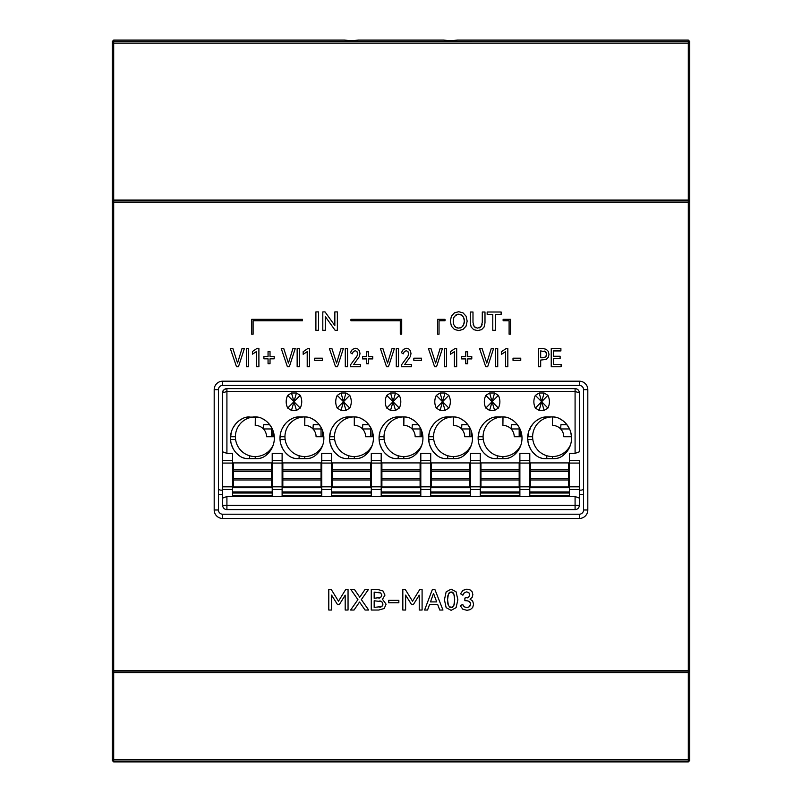 <?xml version="1.0" encoding="UTF-8"?>
<svg xmlns="http://www.w3.org/2000/svg" width="802" height="802" viewBox="0 0 802 802"><rect width="100%" height="100%" fill="white"/><g stroke="black" fill="none" stroke-linecap="round" stroke-linejoin="round"><path stroke-width="1.2" d="M222.675 490.162L221.262 490.162A4.251 4.251 0 0 1 218.425 489.08M583.575 489.08A4.251 4.251 0 0 1 580.738 490.162L579.325 490.162M218.425 494.413L222.675 494.413M579.325 494.413L583.575 494.413M222.675 514.222A4.251 4.251 0 0 1 218.425 509.982A4.251 4.251 0 0 0 222.675 514.222L579.325 514.222A4.251 4.251 0 0 0 583.575 509.982L583.575 389.682A4.251 4.251 0 0 0 579.325 385.431L222.675 385.431A4.251 4.251 0 0 0 218.425 389.682L218.425 509.982A4.251 4.251 0 0 0 222.675 514.222L222.675 518.473A8.491 8.491 0 0 1 214.184 509.982L218.425 509.982M352.228 353.852L353.391 351.557L355.266 350.705L356.94 351.507L357.602 353.712L357.08 355.887L350.374 365.04L350.374 366.755L360.469 366.755L360.469 364.399L353.742 364.399L359.336 356.609L360.008 353.582L359.406 350.765L357.772 348.92L355.436 348.279L352.299 349.421L350.414 352.639L352.228 353.852L353.391 351.557L355.266 350.705L356.94 351.507L357.602 353.712L357.08 355.887M356.669 356.609L356.058 357.502M403.216 353.852L404.378 351.557L406.253 350.705L407.937 351.507L408.589 353.712L408.068 355.887L401.361 365.04L401.361 366.755L411.456 366.755L411.456 364.399L404.739 364.399L410.323 356.609L410.995 353.582L410.403 350.765L408.759 348.92L406.424 348.279L403.286 349.421L401.401 352.639L403.216 353.852L404.378 351.557L406.253 350.705L407.937 351.507L408.589 353.712L408.068 355.887M407.657 356.609L407.055 357.502M482.132 324.259L481.701 325.662M480.218 327.457L479.115 327.948M476.167 327.948L475.055 327.457M473.571 325.662L473.15 324.259M463.295 594.142L463.787 593.33M469.431 606.723L466.924 607.645L464.338 606.843L462.644 604.397L460.278 605.771L462.804 609.189L466.954 610.332L470.273 609.62L472.679 607.535L473.581 604.257L472.669 601.059L470.032 599.154L472.147 597.36L472.859 594.633L472.117 591.776L470.032 589.851L466.924 589.139L462.914 590.352L460.548 593.821L462.884 595.194L464.348 592.728L466.734 591.866L468.869 592.658L469.731 594.773L468.739 597.129L464.869 598.061L464.869 600.688L465.661 600.688C469.06 600.808 470.654 601.951 470.443 604.137L469.431 606.723L466.924 607.645L464.338 606.843L463.075 605.41M468.047 597.61L467.115 597.941M467.987 600.969L469.19 601.51M469.391 601.66L470.162 602.673M470.313 605.209L469.962 606.051M544.167 351.025L544.999 351.356M546.152 352.539L546.463 353.341M546.463 355.386L546.142 356.198M545.009 357.341L544.167 357.662M453.481 323.757L453.25 322.544M453.25 319.727L453.481 318.514M454.373 316.489L457.631 314.264M459.837 314.264L463.105 316.489M464.007 318.544L464.248 319.757M464.248 322.524L464.007 323.737M463.095 325.823L462.443 326.625M460.829 327.737L459.867 328.028M457.581 328.018L456.619 327.737M455.025 326.625L454.383 325.823M378.865 592.247L379.917 592.538M380.709 592.959L381.862 595.174L380.709 597.44L374.173 598.282L374.173 592.137L380.709 592.959L381.862 595.174L380.709 597.44M379.917 597.881L378.865 598.172M379.847 600.898L380.99 601.209M381.812 601.67L382.995 604.117L381.812 606.553L374.173 607.395L374.173 600.778L381.812 601.67L382.995 604.117M382.855 605.119L382.464 605.901M380.99 606.984L379.847 607.284M447.967 604.267L447.666 602.342M447.666 597.179L447.967 595.244M449.18 592.708L450.052 592.097M452.208 592.097L453.08 592.708M454.273 595.244L454.584 597.189M454.584 602.332L454.273 604.267M453.09 606.773L452.218 607.385M450.042 607.385L449.17 606.773M113.694 40.1L113.694 41.704A1.414 1.414 0 0 0 112.28 43.118L688.306 43.118L688.306 41.704A1.414 1.414 0 0 1 689.72 43.118L688.306 43.118L688.306 200.029L113.694 200.029L113.694 202.184L112.28 202.184L112.28 760.486L113.694 761.9L688.306 761.9L689.72 760.486L689.72 670.582A1.414 1.414 180 0 1 688.306 671.996L688.306 200.029L689.72 201.422L689.72 41.514L688.306 40.1L457.611 40.1L450.534 40.651L443.456 40.1L358.544 40.1L351.466 40.651L344.389 40.1L113.694 40.1L112.28 41.514L112.28 202.184A1.414 1.414 0 0 1 113.694 200.771L688.306 200.771A1.414 1.414 0 0 1 689.72 202.184L689.72 670.582L113.694 670.582L113.694 671.996A1.414 1.414 180 0 1 112.28 670.582L113.694 670.582L113.694 202.184L689.72 202.184L689.72 201.422M688.306 761.9L688.306 761.278A1.414 1.414 180 0 0 689.72 759.865L688.306 759.865L688.306 671.996L113.694 671.996L113.694 672.738L688.306 672.738L689.72 671.344M689.72 577.811L689.72 598.603M689.72 260.79L689.72 281.572M688.306 40.1L688.306 41.704L113.694 41.704L113.694 200.029L112.28 201.422M112.28 585.921L112.28 561.41M112.28 386.845L112.28 372.689M112.28 298.695L112.28 242.765M471.766 41.574L330.113 41.443L471.766 41.574M113.694 761.9L113.694 761.278L688.306 761.278L688.306 759.865L113.694 759.865L113.694 761.278A1.414 1.414 180 0 1 112.28 759.865L113.694 759.865L113.694 672.738L112.28 671.344M318.584 330.304L318.584 311.908L315.898 311.908L315.898 330.304L318.584 330.304M325.041 311.908L322.805 311.908L322.805 330.304L325.321 330.304L325.321 316.6L335.126 330.304L337.361 330.304L337.361 311.908L334.845 311.908L334.845 325.572L325.041 311.908M232.831 348.359L230.264 348.359L236.51 366.755L238.455 366.755L244.43 348.359L242.064 348.359L237.552 363.055L232.831 348.359M248.66 366.755L248.66 348.359L246.374 348.359L246.374 366.755L248.66 366.755M252.49 354.163L256.57 351.446L256.57 366.755L258.896 366.755L258.896 348.329L257.121 348.329L252.49 351.476L252.49 354.163M268.058 351.597L268.058 356.499L263.898 356.499L263.898 358.815L268.058 358.815L268.058 363.717L270.023 363.717L270.023 358.815L274.194 358.815L274.194 356.499L270.023 356.499L270.023 351.597L268.058 351.597M283.778 348.599L281.251 348.599L287.407 366.755L289.322 366.755L295.226 348.599L292.89 348.599L288.439 363.105L283.778 348.599M299.407 366.755L299.407 348.599L297.151 348.599L297.151 366.755L299.407 366.755M303.176 354.324L307.206 351.647L307.206 366.755L309.502 366.755L309.502 348.569L307.747 348.569L303.176 351.677L303.176 354.324M314.685 360.329L322.424 360.329L322.424 358.193L314.685 358.193L314.685 360.329M331.928 348.599L329.391 348.599L335.547 366.755L337.472 366.755L343.376 348.599L341.03 348.599L336.579 363.105L331.928 348.599M347.547 366.755L347.547 348.599L345.291 348.599L345.291 366.755L347.547 366.755M366.694 351.797L366.694 356.639L362.574 356.639L362.574 358.915L366.694 358.915L366.694 363.757L368.629 363.757L368.629 358.915L372.74 358.915L372.74 356.639L368.629 356.639L368.629 351.797L366.694 351.797M382.915 348.599L380.389 348.599L386.544 366.755L388.459 366.755L394.363 348.599L392.018 348.599L387.577 363.105L382.915 348.599M398.534 366.755L398.534 348.599L396.278 348.599L396.278 366.755L398.534 366.755M413.822 360.329L421.561 360.329L421.561 358.193L413.822 358.193L413.822 360.329M430.975 348.599L428.438 348.599L434.594 366.755L436.519 366.755L442.423 348.599L440.077 348.599L435.626 363.105L430.975 348.599M446.594 366.755L446.594 348.599L444.338 348.599L444.338 366.755L446.594 366.755M450.363 354.324L454.393 351.647L454.393 366.755L456.689 366.755L456.689 348.569L454.945 348.569L450.363 351.677L450.363 354.324M465.741 351.797L465.741 356.639L461.631 356.639L461.631 358.915L465.741 358.915L465.741 363.757L467.676 363.757L467.676 358.915L471.787 358.915L471.787 356.639L467.676 356.639L467.676 351.797L465.741 351.797M482.112 348.599L479.576 348.599L485.731 366.755L487.656 366.755L493.561 348.599L491.215 348.599L486.764 363.105L482.112 348.599M497.731 366.755L497.731 348.599L495.476 348.599L495.476 366.755L497.731 366.755M501.501 354.324L505.531 351.647L505.531 366.755L507.826 366.755L507.826 348.569L506.082 348.569L501.501 351.677L501.501 354.324M513.019 360.329L520.759 360.329L520.759 358.193L513.019 358.193L513.019 360.329M543.355 348.599L538.423 348.599L538.423 366.755L540.678 366.755L540.678 360.078L546.292 359.376L548.267 357.351L548.989 354.354L548.267 351.356L546.282 349.331L543.355 348.599M543.084 357.772L540.678 357.772L540.678 350.905L545.651 351.857L546.583 354.354L545.651 356.86L543.084 357.772M560.117 358.594L560.117 356.258L553.5 356.258L553.5 350.925L560.899 350.925L560.899 348.569L551.245 348.569L551.245 366.755L561.129 366.755L561.129 364.399L553.5 364.399L553.5 358.594L560.117 358.594M451.416 316.158L450.313 321.131L451.396 326.163L454.433 329.462L458.744 330.574L463.015 329.432L466.042 326.153L467.165 321.131L466.052 316.158L463.035 312.87L458.744 311.707L454.443 312.86L451.416 316.158M453.842 324.8L453.17 321.131L453.842 317.482L455.797 315.036L458.744 314.153L461.681 315.036L463.636 317.482L464.338 321.131L463.636 324.8L461.691 327.256L458.744 328.128L455.777 327.266L453.842 324.8M482.283 312.008L482.283 322.374L481.09 326.675L477.641 328.128L474.193 326.675L472.99 322.374L472.99 312.008L470.293 312.008L470.293 322.905L471.155 327.005L473.681 329.662L477.641 330.574L481.591 329.662L484.097 326.995L484.989 322.905L484.989 312.008L482.283 312.008M487.165 312.008L487.165 314.374L492.789 314.374L492.789 330.304L495.486 330.304L495.486 314.374L501.14 314.374L501.14 312.008L487.165 312.008M345.712 589.51L338.484 601.199L331.256 589.51L328.79 589.51L328.79 610.031L331.587 610.031L331.587 595.114L337.582 604.678L339.256 604.678L345.191 595.174L345.191 610.031L348.048 610.031L348.048 589.51L345.712 589.51M368.429 589.51L365.02 589.51L359.747 597.219L354.474 589.51L350.845 589.51L357.933 599.625L350.624 610.031L354.033 610.031L359.527 602.041L365.05 610.031L368.679 610.031L361.341 599.595L368.429 589.51M386.093 604.197L382.474 599.294L384.97 595.114L383.045 591.024L377.912 589.51L371.266 589.51L371.266 610.031L378.734 610.031L384.198 608.517L386.093 604.197M388.759 602.763L398.845 602.763L398.845 600.357L388.759 600.357L388.759 602.763M419.757 589.51L412.529 601.199L405.301 589.51L402.825 589.51L402.825 610.031L405.632 610.031L405.632 595.114L411.616 604.678L413.301 604.678L419.235 595.174L419.235 610.031L422.093 610.031L422.093 589.51L419.757 589.51M434.895 589.51L432.368 589.51L424.589 610.031L427.556 610.031L429.531 604.538L437.692 604.538L439.757 610.031L442.965 610.031L434.895 589.51M436.709 601.901L430.494 601.901L433.521 593.43L436.709 601.901M456.097 607.645L457.862 599.766L456.097 591.836L451.125 589.139L446.153 591.866L444.428 599.766L446.153 607.645L451.125 610.332L456.097 607.645M448.438 605.65L447.556 599.766L448.428 593.851L451.125 591.886L453.822 593.851L454.704 599.766L453.822 605.65L451.125 607.585L448.438 605.65M464.348 592.728L466.734 591.866L468.869 592.658L469.731 594.773L468.739 597.129M401.712 319.336L350.955 319.336L350.955 320.75L400.288 320.75L400.288 334.193L401.712 334.193L401.712 319.336M302.434 319.336L251.688 319.336L251.688 334.193L253.101 334.193L253.101 320.75L302.434 320.75L302.434 319.336M510.513 319.336L503.135 319.336L503.135 320.75L509.1 320.75L509.1 334.193L510.513 334.193L510.513 319.336M445 319.336L437.621 319.336L437.621 334.193L439.035 334.193L439.035 320.75L445 320.75L445 319.336M321.041 469.912L321.041 486.974L282.825 486.974L282.825 462.914L321.041 462.914L321.041 469.912L282.825 469.912M226.916 453.371L226.916 391.446L222.675 392.86L222.675 451.817L226.916 453.371L232.58 453.371L232.58 495.656L272.209 495.656L272.209 453.371L282.114 453.371L282.114 495.656L321.742 495.656L321.742 453.371L331.647 453.371L331.647 495.656L371.276 495.656L371.276 453.371L381.191 453.371L381.191 495.656L420.809 495.656L420.809 453.371L430.724 453.371L430.724 495.656L470.353 495.656L470.353 453.371L480.258 453.371L480.258 495.656L519.886 495.656L519.886 453.371L529.791 453.371L529.791 495.656L569.42 495.656L569.42 453.371L575.084 453.371L579.325 451.817L579.325 392.86L575.084 391.446L575.084 453.371M272.209 487.686L232.58 487.686M321.742 487.686L282.114 487.686M371.276 487.686L331.647 487.686M420.809 487.686L381.191 487.686M470.353 487.686L430.724 487.686M519.886 487.686L480.258 487.686M569.42 487.686L529.791 487.686M255.327 416.92L255.226 425.411L255.637 416.92A14.165 14.165 0 0 1 261.542 418.213A21.935 21.935 0 0 1 265.031 456.087A14.165 14.165 0 0 1 256.871 458.674L247.918 458.674L256.871 458.674M247.918 458.674A14.165 14.165 0 0 1 239.778 456.097A21.935 21.935 0 0 1 243.247 418.213A14.165 14.165 0 0 1 249.151 416.92L249.562 417.752M257.913 417.11L246.876 417.11M289.291 456.087A21.935 21.935 0 0 1 292.79 418.213A14.165 14.165 0 0 1 298.685 416.92L305.171 416.92A14.165 14.165 0 0 1 311.076 418.213A21.935 21.935 0 0 1 314.544 456.097A14.165 14.165 0 0 1 306.404 458.674L297.462 458.674A14.165 14.165 0 0 1 289.291 456.087M291.497 393L287.677 395.386C285.692 399.617 285.692 403.847 287.677 408.078L291.467 410.413L296.449 410.413L300.249 408.078C302.244 403.827 302.234 399.576 300.219 395.336L296.429 393L291.497 393L293.963 401.712L287.677 395.386M338.825 456.087A21.935 21.935 0 0 1 342.324 418.213A14.165 14.165 0 0 1 348.228 416.92L354.705 416.92A14.165 14.165 0 0 1 360.609 418.213A21.935 21.935 0 0 1 364.088 456.097A14.165 14.165 0 0 1 355.938 458.674L346.995 458.674A14.165 14.165 0 0 1 338.825 456.087M341.03 393L337.211 395.386C335.226 399.617 335.226 403.847 337.211 408.078L341.01 410.413L345.983 410.413L349.782 408.078C351.777 403.827 351.767 399.576 349.752 395.336L345.963 393L341.03 393L343.497 401.712L337.211 395.386M388.358 456.087A21.935 21.935 0 0 1 391.857 418.213A14.165 14.165 0 0 1 397.762 416.92L404.238 416.92A14.165 14.165 0 0 1 410.143 418.213A21.935 21.935 0 0 1 413.621 456.097A14.165 14.165 0 0 1 405.471 458.674L396.529 458.674A14.165 14.165 0 0 1 388.358 456.087M390.564 393L386.744 395.386C384.76 399.617 384.76 403.847 386.744 408.078L390.544 410.413L395.526 410.413L399.316 408.078C401.311 403.827 401.301 399.576 399.296 395.336L395.496 393L390.564 393L393.03 401.712L386.744 395.386M437.892 456.087A21.935 21.935 0 0 1 441.391 418.213A14.165 14.165 0 0 1 447.295 416.92L453.772 416.92A14.165 14.165 0 0 1 459.676 418.213A21.935 21.935 0 0 1 463.155 456.097A14.165 14.165 0 0 1 455.005 458.674L446.062 458.674A14.165 14.165 0 0 1 437.892 456.087M440.097 393L436.288 395.386C434.293 399.617 434.293 403.847 436.278 408.078L440.077 410.413L445.06 410.413L448.849 408.078C450.844 403.827 450.844 399.576 448.829 395.336L445.03 393L440.097 393L442.564 401.712L436.288 395.386M487.436 456.087A21.935 21.935 0 0 1 490.924 418.213A14.165 14.165 0 0 1 496.829 416.92L503.315 416.92A14.165 14.165 0 0 1 509.21 418.213A21.935 21.935 0 0 1 512.689 456.097A14.165 14.165 0 0 1 504.538 458.674L495.596 458.674A14.165 14.165 0 0 1 487.436 456.087M489.641 393L485.822 395.386C483.827 399.617 483.827 403.847 485.822 408.078L489.611 410.413L494.593 410.413L498.383 408.078C500.388 403.827 500.378 399.576 498.363 395.336L494.573 393L489.641 393L492.107 401.712L485.822 395.386M536.969 456.087A21.935 21.935 0 0 1 540.458 418.213A14.165 14.165 0 0 1 546.362 416.92L552.849 416.92A14.165 14.165 0 0 1 558.753 418.213A21.935 21.935 0 0 1 562.222 456.097A14.165 14.165 0 0 1 554.082 458.674L545.129 458.674A14.165 14.165 0 0 1 536.969 456.087M539.175 393L535.355 395.386C533.37 399.617 533.37 403.847 535.355 408.078L539.144 410.413L544.127 410.413L547.926 408.078C549.921 403.827 549.911 399.576 547.896 395.336L544.107 393L539.175 393L541.641 401.712L535.355 395.386M226.304 388.659A4.251 4.251 0 0 1 226.916 388.619C223.738 389.401 222.324 390.815 222.675 392.86L222.675 463.075L232.58 463.075M222.675 498.082L222.675 505.38A4.251 4.251 0 0 0 226.916 509.621L575.084 509.621A4.251 4.251 0 0 0 579.325 505.38L579.325 498.082L575.084 496.528L226.916 496.528L222.675 498.082L222.675 463.075M579.325 451.817L579.325 392.86C579.144 390.353 577.731 388.94 575.084 388.619L575.084 391.446L226.916 391.446L226.916 388.619L575.084 388.619L226.916 388.619C224.359 388.86 222.936 390.273 222.675 392.86A4.251 4.251 0 0 1 222.886 391.536M224.71 389.231A4.251 4.251 0 0 1 226.014 388.709M569.42 460.418L579.325 460.418L579.325 498.082M575.084 388.619A4.251 4.251 0 0 1 579.325 392.86M511.125 428.95L511.395 424.709L517.4 424.709M461.591 428.95L461.862 424.709L467.867 424.709M412.058 428.95L412.318 424.709L418.333 424.709M362.514 428.95L362.785 424.709L368.8 424.709M312.98 428.95L313.251 424.709L319.266 424.709M269.733 424.709L263.718 424.709L263.447 428.95M560.658 428.95L560.929 424.709L566.944 424.709M579.325 505.38L575.084 505.38L575.084 509.621A4.251 4.251 0 0 0 579.325 505.38M575.084 496.528L575.084 505.38L222.675 505.38A4.251 4.251 0 0 0 226.916 509.621L226.916 496.528M520.588 430.393L520.588 436.739L520.588 430.393M471.055 430.393L471.055 436.739M421.521 430.393L421.521 436.739M371.988 430.393L371.988 436.739M322.454 430.393L322.454 436.739M272.921 436.739L272.921 430.393L272.921 436.739M265.582 455.686L268.69 452.839M271.527 448.879L273.241 444.99A19.809 19.809 -164.4 0 1 235.407 436.849A19.819 19.819 -164.4 0 1 255.006 416.92M255.226 425.411A11.318 11.318 -164.4 0 1 266.545 436.739L274.284 436.739L273.482 432.098M271.708 427.747L269.041 423.867M265.622 420.649L261.983 418.423M259.738 458.383L262.505 457.501M242.284 457.501L245.051 458.383M242.775 418.433L239.166 420.649M235.738 423.877L233.071 427.767M231.307 432.108L230.455 438.333M230.465 438.834L230.976 442.915M231.357 444.378L233.262 448.879M236.099 452.839L239.347 455.787M245.633 417.371L244.42 417.742M249.472 417.772L249.252 416.92M248.941 416.92L248.399 416.94M247.628 417L246.956 417.09M259.156 417.371L260.369 417.732M292.319 418.433L288.7 420.649M285.271 423.877L282.605 427.767M280.84 432.108L279.988 438.423M279.998 438.774L280.54 443.005M280.89 444.378L282.795 448.879M285.632 452.839L288.85 455.767M295.166 417.371L293.953 417.742M296.409 417.11L299.096 416.92L299.096 417.752M304.86 416.92L304.76 425.411L304.76 416.92L307.447 417.11M299.006 417.772L298.795 416.92M298.484 416.92L297.933 416.94M297.161 417L296.489 417.09M297.462 458.674L299.096 458.674L299.096 455.726M291.818 457.501L294.585 458.383M321.061 448.879L322.775 444.99A19.809 19.809 -136.8 0 1 304.76 456.549L304.76 458.674L299.096 458.674M304.76 458.674L306.404 458.674M309.271 458.383L312.038 457.501M315.096 455.706L318.224 452.839M311.557 418.443L315.146 420.649M318.574 423.867L321.251 427.767M323.026 432.118L323.818 436.739L316.078 436.739A11.318 11.318 -136.8 0 0 304.76 425.411M308.69 417.371L309.903 417.732M304.76 456.549A19.809 19.809 -136.8 0 1 284.951 436.839A19.809 19.809 -136.8 0 1 304.549 416.92M296.449 410.413L293.963 401.712L287.677 408.078M300.249 408.078L293.963 401.712L291.467 410.413M296.429 393L293.963 401.712L300.219 395.336M370.574 462.914L370.574 486.974L332.359 486.974L332.359 462.914L370.574 462.914M341.852 418.433L338.233 420.649M334.815 423.877L332.138 427.767M330.374 432.108L329.532 438.413M329.532 438.814L330.073 443.025M330.434 444.378L332.329 448.879M335.176 452.839L338.384 455.767M344.7 417.371L343.487 417.742M345.943 417.11L348.629 416.92L348.629 417.752M354.394 416.92L354.294 425.411L354.294 416.92L356.99 417.11M348.549 417.772L348.329 416.92M348.018 416.92L347.466 416.94M346.695 417L346.033 417.09M346.995 458.674L348.639 458.674L348.629 455.726M341.351 457.501L344.118 458.383M370.594 448.879L372.308 444.99A19.809 19.809 -135.8 0 1 354.294 456.549L354.294 458.674L348.639 458.674M354.294 458.674L355.938 458.674M358.815 458.383L361.572 457.501M364.629 455.706L367.757 452.839M361.1 418.443L364.689 420.649M368.108 423.867L370.785 427.767M372.559 432.118L373.361 436.739L365.622 436.739A11.318 11.318 -135.8 0 0 354.294 425.411M358.223 417.371L359.436 417.732M354.294 456.549A19.809 19.809 -135.8 0 1 334.484 436.839A19.809 19.809 -135.8 0 1 354.083 416.92M345.983 410.413L343.497 401.712L337.211 408.078M349.782 408.078L343.497 401.712L341.01 410.413M345.963 393L343.497 401.712L349.752 395.336M420.108 462.914L420.108 486.974L381.892 486.974L381.892 462.914L420.108 462.914M391.386 418.433L387.767 420.649M384.348 423.877L381.672 427.767M379.907 432.108L379.065 438.433M379.065 438.704L379.597 442.985M379.968 444.378L381.862 448.879M384.709 452.839L387.917 455.767M394.233 417.371L393.02 417.742M395.476 417.11L398.173 416.92L398.173 417.752M403.937 416.92L403.827 425.411L403.827 416.92L406.524 417.11M398.083 417.772L397.862 416.92M397.551 416.92L397 416.94M396.228 417L395.566 417.09M396.529 458.674L398.173 458.674L398.173 455.726M390.895 457.501L393.652 458.383M403.827 456.549L403.827 458.674L398.173 458.674M405.471 458.674L404.378 458.674M408.348 458.383L411.105 457.501M414.163 455.706L417.291 452.839M420.138 448.879L421.842 444.99A19.809 19.809 -133.5 0 1 384.018 436.839A19.809 19.809 -133.5 0 1 403.617 416.92M410.624 418.443L414.223 420.649M417.652 423.867L420.328 427.767M422.093 432.118L422.895 436.739L415.155 436.739A11.318 11.318 -133.5 0 0 403.827 425.411M407.757 417.371L408.97 417.732M395.526 410.413L393.03 401.712L386.744 408.078M399.316 408.078L393.03 401.712L390.544 410.413M395.496 393L393.03 401.712L399.296 395.336M469.641 462.914L469.641 486.974L431.426 486.974L431.426 462.914L469.641 462.914M440.899 418.443L437.301 420.649M433.882 423.877L431.215 427.767M429.441 432.108L428.639 436.739L429.13 442.965M429.501 444.378L431.396 448.879M434.243 452.839L437.461 455.767M443.767 417.371L442.554 417.742M445.01 417.11L447.706 416.92L447.706 417.752M453.471 416.92L453.371 425.411L453.361 416.92L456.057 417.11M447.616 417.772L447.396 416.92M447.085 416.92L446.544 416.94M445.762 417L445.1 417.09M446.062 458.674L447.706 458.674L447.706 455.726M440.428 457.501L443.185 458.383M469.671 448.879L471.386 444.99A19.809 19.809 -144 0 1 453.371 456.549L453.361 458.674L447.706 458.674M453.361 458.674L455.005 458.674M457.882 458.383L460.639 457.501M463.696 455.706L466.824 452.839M460.168 418.443L463.757 420.649M467.185 423.867L469.862 427.767M471.626 432.118L472.428 436.739L464.689 436.739A11.318 11.318 -144 0 0 453.371 425.411M457.29 417.371L458.513 417.732M453.371 456.549A19.809 19.809 -144 0 1 433.551 436.839A19.809 19.809 -144 0 1 453.15 416.92M445.06 410.413L442.564 401.712L436.278 408.078M448.849 408.078L442.564 401.712L440.077 410.413M445.03 393L442.564 401.712L448.829 395.336M519.175 462.914L519.175 486.974L480.959 486.974L480.959 462.914L519.175 462.914M490.453 418.433L486.844 420.649M483.416 423.877L480.749 427.767M478.984 432.108L478.132 438.433M478.142 438.744L478.674 442.995M479.035 444.378L480.939 448.879M483.776 452.839L486.994 455.767M493.31 417.371L492.097 417.742M494.553 417.11L497.24 416.92L497.24 417.752M503.004 416.92L502.904 425.411L502.904 416.92L505.591 417.11M497.15 417.772L496.929 416.92M496.618 416.92L496.077 416.94M495.305 417L494.633 417.09M495.596 458.674L497.24 458.674L497.24 455.726M489.962 457.501L492.729 458.383M519.205 448.879L520.919 444.99A19.819 19.819 -135.6 0 1 502.904 456.549L502.904 458.674L497.24 458.674M502.904 458.674L504.538 458.674M507.415 458.383L510.182 457.501M513.23 455.706L516.358 452.839M509.701 418.443L513.29 420.649M516.719 423.867L519.395 427.767M521.16 432.118L521.962 436.739L514.222 436.739A11.318 11.318 -135.6 0 0 502.904 425.411M506.834 417.371L508.047 417.732M502.904 456.549A19.819 19.819 -135.6 0 1 483.085 436.839A19.819 19.819 -135.6 0 1 502.684 416.92M494.593 410.413L492.107 401.712L485.822 408.078M498.383 408.078L492.107 401.712L489.611 410.413M494.573 393L492.107 401.712L498.363 395.336M568.708 462.914L568.708 486.974L530.503 486.974L530.503 462.914L568.708 462.914M539.987 418.433L536.378 420.649M532.949 423.877L530.282 427.767M528.518 432.108L527.666 438.433M527.676 438.794L528.207 443.005M528.568 444.378L530.473 448.879M533.31 452.839L536.528 455.767M542.844 417.371L541.631 417.742M544.087 417.11L546.774 416.92L546.774 417.752M552.538 416.92L552.438 425.411L552.438 416.92L555.124 417.11M546.683 417.772L546.463 416.92M546.152 416.92L545.611 416.94M544.839 417L544.167 417.09M545.129 458.674L546.774 458.674L546.774 455.726M539.495 457.501L542.262 458.383M570.453 444.98A19.809 19.809 -119.3 0 1 552.438 456.549L552.438 458.674L546.774 458.674M552.438 458.674L554.082 458.674M556.949 458.383L559.716 457.501M562.773 455.706L565.901 452.839M568.738 448.879L570.453 444.99M559.245 418.443L562.824 420.649M566.252 423.867L568.929 427.767M570.703 432.118L571.495 436.739L563.756 436.739A11.318 11.318 -119.3 0 0 552.438 425.411M556.367 417.371L557.58 417.732M552.438 456.549A19.809 19.809 -119.3 0 1 532.628 436.839A19.809 19.809 -119.3 0 1 552.217 416.92M544.127 410.413L541.641 401.712L535.355 408.078M547.926 408.078L541.641 401.712L539.144 410.413M544.107 393L541.641 401.712L547.896 395.336M233.292 486.974L233.292 462.914L271.497 462.914L271.497 486.974L233.292 486.974M579.325 518.473L579.325 514.222A4.251 4.251 0 0 0 583.575 509.982L587.816 509.982A8.491 8.491 0 0 1 579.325 518.473L222.675 518.473M587.816 509.982L587.816 389.682A8.491 8.491 0 0 0 579.325 381.191L222.675 381.191L222.675 385.431A4.251 4.251 0 0 0 218.425 389.682L214.184 389.682L214.184 509.982M222.675 381.191A8.491 8.491 0 0 0 214.184 389.682M579.325 385.431L579.325 381.191M587.816 389.682L583.575 389.682M321.041 471.496L282.825 471.496M529.791 491.937L569.42 491.937M529.791 460.418L519.886 460.418M480.258 491.937L519.886 491.937M480.258 460.418L470.353 460.418M430.724 491.937L470.353 491.937M430.724 460.418L420.809 460.418M381.191 491.937L420.809 491.937M381.191 460.418L371.276 460.418M331.647 491.937L371.276 491.937M331.647 460.418L321.742 460.418M282.114 491.937L321.742 491.937M282.114 460.418L272.209 460.418M569.42 489.481L579.325 489.481M519.886 489.481L529.791 489.481M470.353 489.481L480.258 489.481M420.809 489.481L430.724 489.481M371.276 489.481L381.191 489.481M321.742 489.481L331.647 489.481M272.209 489.481L282.114 489.481M222.675 489.481L232.58 489.481M530.503 428.95L529.691 428.95M271.497 436.739L271.497 428.95L263.718 428.95M272.309 428.95L271.497 428.95L271.497 427.376M321.041 436.739L321.041 428.95L313.251 428.95M321.843 428.95L321.041 428.95L321.041 427.376M370.574 436.739L370.574 428.95L362.785 428.95M371.376 428.95L370.574 428.95L370.574 427.376M420.108 436.739L420.108 428.95L412.318 428.95M420.92 428.95L420.108 428.95L420.108 427.376M469.641 436.739L469.641 428.95L461.862 428.95M470.453 428.95L469.641 428.95L469.641 427.376M519.175 436.739L519.175 428.95L511.395 428.95M519.987 428.95L519.175 428.95L519.175 427.376M569.52 428.95L560.929 428.95M569.42 463.075L579.325 463.075M579.325 486.824L569.42 486.824M569.42 493.009L529.791 493.009M529.791 486.824L519.886 486.824M519.886 463.075L529.791 463.075M519.886 493.009L480.258 493.009M480.258 486.824L470.353 486.824M470.353 463.075L480.258 463.075M470.353 493.009L430.724 493.009M430.724 486.824L420.809 486.824M420.809 463.075L430.724 463.075M420.809 493.009L381.191 493.009M381.191 486.824L371.276 486.824M371.276 463.075L381.191 463.075M371.276 493.009L331.647 493.009M331.647 486.824L321.742 486.824M321.742 463.075L331.647 463.075M321.742 493.009L282.114 493.009M282.114 486.824L272.209 486.824M272.209 463.075L282.114 463.075M272.209 493.009L232.58 493.009M232.58 491.937L272.209 491.937M232.58 460.418L222.675 460.418M232.58 486.824L222.675 486.824M230.505 436.739L235.407 436.739M235.618 439.566L230.505 439.566M249.562 455.726L249.562 458.674M255.226 456.549L255.226 458.674M321.041 479.987L282.825 479.987M282.825 478.403L321.041 478.403M280.038 436.739L284.951 436.739M285.151 439.566L280.038 439.566M370.574 479.987L332.359 479.987M332.359 478.403L370.574 478.403M370.574 471.496L332.359 471.496M332.359 469.912L370.574 469.912M329.572 436.739L334.484 436.739M334.685 439.566L329.572 439.566M420.108 479.987L381.892 479.987M381.892 478.403L420.108 478.403M420.108 471.496L381.892 471.496M381.892 469.912L420.108 469.912M379.105 436.739L384.018 436.739M384.218 439.566L379.105 439.566M469.641 479.987L431.426 479.987M431.426 478.403L469.641 478.403M469.641 471.496L431.426 471.496M431.426 469.912L469.641 469.912M428.639 436.739L433.551 436.739M433.752 439.566L428.639 439.566M519.175 479.987L480.959 479.987M480.959 478.403L519.175 478.403M519.175 471.496L480.959 471.496M480.959 469.912L519.175 469.912M478.182 436.739L483.085 436.739M483.295 439.566L478.182 439.566M568.708 479.987L530.503 479.987M530.503 478.403L568.708 478.403M568.708 471.496L530.503 471.496M530.503 469.912L568.708 469.912M527.716 436.739L532.628 436.739M532.829 439.566L527.716 439.566M233.292 469.912L271.497 469.912M271.497 471.496L233.292 471.496M233.292 478.403L271.497 478.403M271.497 479.987L233.292 479.987"/></g></svg>
